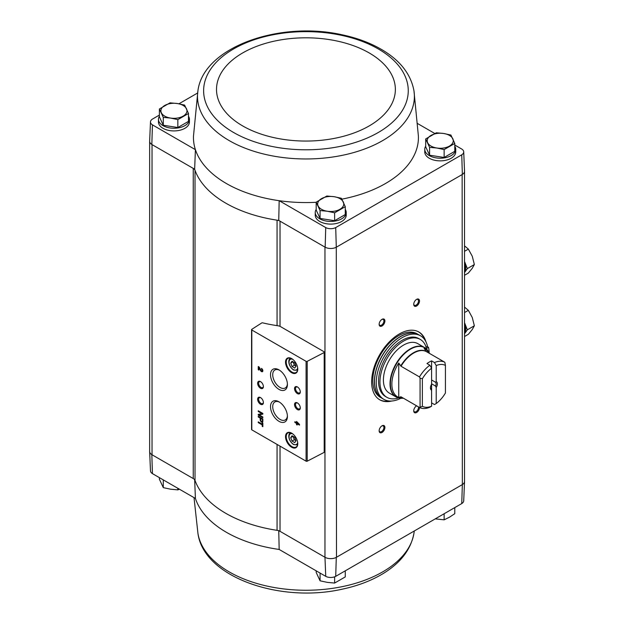 <?xml version="1.0" encoding="UTF-8"?>
<svg xmlns="http://www.w3.org/2000/svg" width="624" height="624" viewBox="0 0 624 624"><rect width="100%" height="100%" fill="white"/><g stroke="black" fill="none" stroke-linecap="round" stroke-linejoin="round"><path stroke-width="0.94" d="M461.752 503.576A7.332 4.235 0 0 0 463.71 500.799L464.537 481.51A8.159 4.711 180 0 1 462.345 484.598L461.752 503.576L335.712 576.342L336.289 557.38L462.142 484.715A8.151 4.703 0 0 0 464.529 481.393L464.529 171.397M280.02 326.368L280.02 221.153A6.521 3.767 0 0 0 277.064 220.178A113.311 65.419 0 0 0 278.749 220.428L324.964 247.104L324.964 557.263L325.736 576.342A7.332 4.235 0 0 0 335.712 576.342M325.736 576.342L279.17 549.455A112.484 64.943 180 0 1 195.413 498.436L194.649 479.365M277.064 325.642L277.064 220.178A113.311 65.419 0 0 1 195.023 170.297A6.521 3.767 0 0 0 193.253 168.402L194.649 169.205A113.311 65.419 0 0 0 195.023 170.297L195.023 480.457A6.521 3.767 0 0 0 193.253 478.561L151.835 454.654L152.428 473.624L195.413 498.436M324.964 247.104L325.159 247.221A8.159 4.711 0 0 0 336.289 247.221L336.492 557.263A8.151 4.703 0 0 1 324.964 557.263L280.02 531.32A6.521 3.767 0 0 0 277.064 530.338A113.311 65.419 0 0 1 195.023 480.457M278.749 530.587L279.17 549.455M188.487 116.243A15.491 8.939 180 0 1 189.431 119.317L189.431 121.976A15.491 8.939 180 0 1 173.94 130.923A15.491 8.939 180 0 1 158.457 121.976L158.457 119.317A15.491 8.939 180 0 1 159.393 116.243M159.393 115.073L152.428 119.098A7.332 4.235 0 0 0 150.478 121.875A7.332 4.235 0 0 0 152.428 124.855L195.413 149.674L194.649 169.205M197.917 90.808A108.443 62.611 0 0 0 229.258 140.626A108.443 62.611 0 0 0 351.835 153.075A108.443 62.611 0 0 0 413.962 90.808C411.005 74.794 400.943 61.464 383.768 50.817C371.857 43.485 357.911 38.126 341.944 34.757C279.638 20.693 203.424 46.948 197.917 90.808L193.495 136.016A112.484 64.943 0 0 0 195.413 149.674A112.484 64.943 0 0 0 279.17 200.694L278.749 220.428M197.582 93.031L178.932 103.795M316.181 202.293A112.484 64.943 0 0 1 279.17 200.694L325.736 227.573A7.332 4.235 0 0 0 335.712 227.573L461.752 154.807A7.332 4.235 0 0 0 463.71 151.827A7.332 4.235 0 0 0 461.752 149.05L454.787 145.025M434.788 133.481L417.667 123.599M325.736 227.573L325.159 247.221M152.428 124.855L151.835 144.487L193.253 168.402L193.253 478.561M425.693 138.934L425.693 146.812L429.593 155.212L444.14 157.466L454.787 151.32L454.787 143.434L444.14 149.588L436.862 148.021L429.593 147.334L425.693 138.934L436.34 132.787L443.617 133.474L450.895 135.041L454.787 143.434M316.181 202.168L316.181 210.046L320.073 218.447L334.62 220.693L345.275 214.547L345.275 206.669L334.62 212.815L327.35 211.247L320.073 210.569L316.181 202.168L326.828 196.022L334.097 196.7L341.375 198.268L345.275 206.669M159.393 108.989L159.393 116.867L163.293 125.26L177.84 127.514L188.487 121.368L188.487 113.49L177.84 119.636L170.563 118.069L163.293 117.382L159.393 108.989L170.048 102.835L177.317 103.522L184.595 105.089L188.487 113.49M149.651 451.277A8.159 4.711 0 0 0 149.651 451.558L150.478 470.847A7.332 4.235 0 0 0 152.428 473.624M325.159 557.38A8.159 4.711 0 0 0 336.289 557.38M149.651 451.558A8.159 4.711 0 0 0 151.835 454.654M149.651 141.445L149.651 451.441A8.151 4.703 0 0 0 152.038 454.763L152.038 144.604M336.492 247.104L462.142 174.556L462.345 484.598M324.223 351.842L280.667 326.695A6.521 3.767 0 0 0 278.39 325.837A113.794 65.699 0 0 1 262.431 322.803A0.819 0.468 0 0 0 261.745 322.951L251.768 329.347A0.819 0.468 0 0 0 251.8 329.995L306.088 361.335A0.819 0.468 0 0 0 307.203 361.351L324.191 352.521A0.819 0.468 0 0 0 324.223 351.842M391.685 401.029A39.125 22.589 -60 0 1 379.751 399.797A39.125 22.589 -60 0 1 379.751 354.619A39.125 22.589 -60 0 1 418.883 332.023A39.125 22.589 -60 0 1 425.911 341.749M416.606 306.01A4.079 2.356 -60 0 1 413.728 304.348A4.079 2.356 -60 0 1 416.606 299.356A4.079 2.356 -60 0 1 419.492 301.018A4.079 2.356 -60 0 1 416.606 306.01M430.459 387.488A4.009 2.317 -60 0 0 430.973 388.752L431.597 390.187L431.597 406.193L429.866 407.207A25.919 14.968 -60 0 1 419.492 407.488A4.079 2.356 -60 0 1 416.606 412.503A4.079 2.356 -60 0 1 413.728 410.842A4.079 2.356 -60 0 1 416.606 405.85A4.079 2.356 -60 0 1 416.629 405.834M382.028 432.471A4.079 2.356 -60 0 1 379.142 430.802A4.079 2.356 -60 0 1 382.028 425.81A4.079 2.356 -60 0 1 384.907 427.479A4.079 2.356 -60 0 1 382.028 432.471M382.028 325.978A4.079 2.356 -60 0 1 379.142 324.308A4.079 2.356 -60 0 1 382.028 319.324A4.079 2.356 -60 0 1 384.907 320.986A4.079 2.356 -60 0 1 382.028 325.978M345.275 209.422A15.491 8.939 180 0 1 346.211 212.495L346.211 215.155A15.491 8.939 180 0 1 330.728 224.102A15.491 8.939 180 0 1 315.237 215.155L315.237 212.495A15.491 8.939 180 0 1 316.181 209.422M454.787 146.195A15.491 8.939 180 0 1 455.731 149.269L455.731 151.928A15.491 8.939 180 0 1 440.24 160.867A15.491 8.939 180 0 1 424.757 151.928L424.757 149.269A15.491 8.939 180 0 1 425.693 146.195M341.874 199.157A112.484 64.943 0 0 0 418.384 136.016L413.962 90.808M150.478 121.875L149.651 141.164A8.159 4.711 0 0 0 151.835 144.487M463.71 151.827L464.537 171.116A8.159 4.711 180 0 1 462.345 174.439L462.142 174.556M461.752 154.807L462.345 174.439M336.289 247.221L335.712 227.573M262.213 422.713L262.213 424.156L258.242 421.863L258.242 422.612L262.213 424.897L262.213 426.34L262.852 426.707L262.852 423.088L262.213 422.713M262.852 418.977L258.242 416.309L258.242 416.98L260.177 418.096L260.177 419.749A1.888 1.092 -120 0 0 261.004 421.652A1.888 1.092 -120 0 0 262.462 422.159A1.888 1.092 -120 0 0 262.852 421.294L262.852 418.977M262.852 413.455L258.242 410.787L258.242 411.481L261.963 413.626L258.242 414.359L258.242 415.046L262.852 417.713L262.852 417.019L259.139 414.874L262.852 414.141L262.852 413.455M296.525 421.442L296.525 422.666L294.871 421.707L294.871 422.456L296.525 423.415L296.525 424.64L297.172 425.014L297.172 423.79L299.481 425.116L299.481 424.375L296.525 421.442M261.472 368.371L261.472 369.119A1.045 0.601 -120 0 1 262.15 370.032A1.045 0.601 -120 0 1 261.994 370.874A1.045 0.601 -120 0 1 260.933 370.25L259.132 367.021L258.242 366.506L258.242 369.704L258.89 370.071L258.89 367.661L260.473 370.492A1.958 1.131 -120 0 0 262.447 371.662A1.958 1.131 -120 0 0 262.751 370.094A1.958 1.131 -120 0 0 261.472 368.371M291.642 447.244A8.642 4.992 -120 0 0 297.757 443.719A8.642 4.992 -120 0 0 291.642 433.134A8.642 4.992 -120 0 0 285.535 436.66A8.642 4.992 -120 0 0 291.642 447.244M291.642 372.7A8.642 4.992 -120 0 0 297.757 369.174A8.642 4.992 -120 0 0 291.642 358.589A8.642 4.992 -120 0 0 285.535 362.115A8.642 4.992 -120 0 0 291.642 372.7M297.406 393.596A4.079 2.356 -120 0 0 300.292 391.934A4.079 2.356 -120 0 0 297.406 386.942A4.079 2.356 -120 0 0 294.528 388.604A4.079 2.356 -120 0 0 297.406 393.596M297.406 409.57A4.079 2.356 -120 0 0 300.292 407.909A4.079 2.356 -120 0 0 297.406 402.917A4.079 2.356 -120 0 0 294.528 404.578A4.079 2.356 -120 0 0 297.406 409.57M278.967 389.376A11.95 6.895 -120 0 0 287.414 384.501A11.95 6.895 -120 0 0 278.967 369.868A11.95 6.895 -120 0 0 270.512 374.743A11.95 6.895 -120 0 0 278.967 389.376M278.967 421.325A11.95 6.895 -120 0 0 287.414 416.45A11.95 6.895 -120 0 0 278.967 401.809A11.95 6.895 -120 0 0 270.512 406.692A11.95 6.895 -120 0 0 278.967 421.325M260.52 388.276A4.079 2.356 -120 0 0 263.398 386.607A4.079 2.356 -120 0 0 260.52 381.615A4.079 2.356 -120 0 0 257.634 383.284A4.079 2.356 -120 0 0 260.52 388.276M260.52 404.251A4.079 2.356 -120 0 0 263.398 402.581A4.079 2.356 -120 0 0 260.52 397.589A4.079 2.356 -120 0 0 257.634 399.259A4.079 2.356 -120 0 0 260.52 404.251M251.768 429.187A0.819 0.468 0 0 0 251.8 429.835L306.088 461.175A0.819 0.468 0 0 0 307.203 461.191L324.191 452.361A0.819 0.468 0 0 0 324.464 452.01L324.464 352.17M260.777 397.761A3.37 1.942 -120 0 0 259.334 397.714A3.37 1.942 -120 0 0 258.82 400.413A3.37 1.942 -120 0 0 261.019 403.385A3.37 1.942 -120 0 0 262.704 403.549A3.37 1.942 -120 0 0 263.39 402.277M260.777 381.787A3.37 1.942 -120 0 0 259.334 381.74A3.37 1.942 -120 0 0 258.82 384.439A3.37 1.942 -120 0 0 261.019 387.41A3.37 1.942 -120 0 0 262.704 387.574A3.37 1.942 -120 0 0 263.39 386.303M279.536 402.168A10.39 5.998 -120 0 0 274.989 401.872A10.39 5.998 -120 0 0 273.25 410.155A10.39 5.998 -120 0 0 280.067 419.414A10.39 5.998 -120 0 0 285.371 419.858A10.39 5.998 -120 0 0 287.391 415.779M279.536 370.219A10.39 5.998 -120 0 0 274.989 369.923A10.39 5.998 -120 0 0 273.25 378.206A10.39 5.998 -120 0 0 280.067 387.465A10.39 5.998 -120 0 0 285.371 387.91A10.39 5.998 -120 0 0 287.391 383.83M297.671 403.081A3.37 1.942 -120 0 0 296.221 403.042A3.37 1.942 -120 0 0 295.706 405.74A3.37 1.942 -120 0 0 297.905 408.704A3.37 1.942 -120 0 0 299.59 408.876A3.37 1.942 -120 0 0 300.277 407.597M297.671 387.106A3.37 1.942 -120 0 0 296.221 387.067A3.37 1.942 -120 0 0 295.706 389.766A3.37 1.942 -120 0 0 297.905 392.738A3.37 1.942 -120 0 0 299.59 392.902A3.37 1.942 -120 0 0 300.277 391.622M294.707 362.755L292.04 361.218L290.714 363.106L292.04 366.538L294.707 368.074L296.033 366.187L294.707 362.755M291.821 358.691A8.151 4.703 -120 0 0 287.914 358.387A8.151 4.703 -120 0 0 286.666 364.915A8.151 4.703 -120 0 0 291.993 372.099A8.151 4.703 -120 0 0 296.065 372.505A8.151 4.703 -120 0 0 297.749 368.971M294.707 437.299L292.04 435.763L290.714 437.65L292.04 441.082L294.707 442.619L296.033 440.731L294.707 437.299M291.821 433.235A8.151 4.703 -120 0 0 287.914 432.931A8.151 4.703 -120 0 0 286.666 439.46A8.151 4.703 -120 0 0 291.993 446.644A8.151 4.703 -120 0 0 296.065 447.049A8.151 4.703 -120 0 0 297.749 443.516M258.89 367.661L259.233 367.466L260.816 370.289A1.958 1.131 -120 0 0 262.61 371.537M261.815 368.62L261.472 369.119M262.135 370.718A1.045 0.601 -120 0 0 262.337 370.672A1.045 0.601 -120 0 0 262.501 369.837A1.045 0.601 -120 0 0 261.815 368.917M258.593 366.709L258.242 369.704M296.876 421.645L296.525 422.666M295.214 421.91L294.871 422.456M295.214 422.253L296.525 423.415M296.876 423.212L296.525 424.64M299.481 424.718L297.172 423.79M298.077 423.563L297.172 422.565L297.172 423.041L298.42 423.361L297.523 422.362L297.172 422.565M258.593 410.99L258.242 411.481M258.593 411.278L261.963 413.626M258.593 414.289L258.242 415.046M258.593 414.851L262.852 417.308M262.852 414.008L259.139 414.874M258.593 416.512L258.242 416.98M258.593 416.777L260.177 418.096M260.528 417.901L260.528 419.546A1.888 1.092 -120 0 0 261.238 421.325A1.888 1.092 -120 0 0 262.618 422.027M262.298 419.32L260.731 418.415L260.731 420.069A1.108 0.64 -120 0 0 261.214 421.184A1.108 0.64 -120 0 0 262.072 421.481A1.108 0.64 -120 0 0 262.298 420.974L262.649 419.125L260.731 418.415M262.22 421.333A1.108 0.64 -120 0 0 262.415 421.278A1.108 0.64 -120 0 0 262.649 420.771L262.649 419.125M262.556 422.916L262.213 424.156M258.593 422.066L258.242 422.612M258.593 422.409L262.213 424.897M262.556 424.702L262.213 426.34M292.04 441.082L294.349 439.756L293.015 436.324L290.714 437.65M294.349 439.756L296.033 440.731M292.04 366.538L294.349 365.212L293.015 361.78L290.714 363.106M294.349 365.212L296.033 366.187M381.763 319.488A3.37 1.942 -60 0 1 383.214 319.441A3.37 1.942 -60 0 1 383.729 322.14A3.37 1.942 -60 0 1 381.529 325.112A3.37 1.942 -60 0 1 379.837 325.276A3.37 1.942 -60 0 1 379.158 324.004M381.763 425.981A3.37 1.942 -60 0 1 383.214 425.935A3.37 1.942 -60 0 1 383.729 428.633A3.37 1.942 -60 0 1 381.529 431.605A3.37 1.942 -60 0 1 379.837 431.769A3.37 1.942 -60 0 1 379.158 430.498M418.415 406.864A3.37 1.942 -60 0 1 416.107 411.637A3.37 1.942 -60 0 1 414.422 411.801A3.37 1.942 -60 0 1 413.735 410.53M416.348 299.52A3.37 1.942 -60 0 1 417.791 299.473A3.37 1.942 -60 0 1 418.314 302.172A3.37 1.942 -60 0 1 416.107 305.144A3.37 1.942 -60 0 1 414.422 305.308A3.37 1.942 -60 0 1 413.735 304.036M389.516 401.021A39.125 22.589 -60 0 1 379.47 399.625M418.587 331.867A39.125 22.589 -60 0 1 424.827 339.869M455.731 149.269A15.491 8.939 180 0 1 440.24 158.207A15.491 8.939 180 0 1 424.757 149.269M346.211 212.495A15.491 8.939 180 0 1 330.728 221.434A15.491 8.939 180 0 1 315.237 212.495M189.431 119.317A15.491 8.939 180 0 1 173.94 128.255A15.491 8.939 180 0 1 158.457 119.317M163.293 125.26L163.293 117.382M177.84 127.514L177.84 119.636M183.167 116.119A13.042 7.527 180 0 1 170.563 118.069A13.042 7.527 180 0 1 161.343 112.741A13.042 7.527 180 0 1 164.72 105.472A13.042 7.527 180 0 1 177.317 103.522A13.042 7.527 180 0 1 186.537 108.849A13.042 7.527 180 0 1 183.167 116.119M320.073 218.447L320.073 210.569M334.62 220.693L334.62 212.815M339.947 209.297A13.042 7.527 180 0 1 327.35 211.247A13.042 7.527 180 0 1 318.123 205.928A13.042 7.527 180 0 1 321.5 198.65A13.042 7.527 180 0 1 334.097 196.7A13.042 7.527 180 0 1 343.325 202.028A13.042 7.527 180 0 1 339.947 209.297M444.14 157.466L444.14 149.588M429.593 155.212L429.593 147.334M449.467 146.071A13.042 7.527 180 0 1 436.862 148.021A13.042 7.527 180 0 1 427.643 142.693A13.042 7.527 180 0 1 431.02 135.424A13.042 7.527 180 0 1 443.617 133.474A13.042 7.527 180 0 1 452.837 138.801A13.042 7.527 180 0 1 449.467 146.071M450.785 509.902A15.491 8.939 0 0 0 451.589 509.441M319.379 572.668A15.491 8.939 0 0 0 319.769 572.902A15.491 8.939 0 0 0 320.182 573.136M341.266 573.136A15.491 8.939 0 0 0 342.069 572.668M162.599 479.489A15.491 8.939 0 0 0 162.989 479.723A15.491 8.939 0 0 0 163.402 479.957M159.393 477.641L159.393 479.232L163.293 487.633L163.293 479.895M177.84 488.288L177.84 489.879L170.563 489.193L163.293 487.633M179.4 489.193L177.84 489.879M316.181 570.82L316.181 572.411L320.073 580.811L320.073 573.074M334.62 576.826L334.62 583.058L327.35 582.379L320.073 580.811M345.275 570.82L345.275 576.911L334.62 583.058M454.787 507.593L454.787 513.685L449.467 517.195L444.14 519.831L435.248 518.872M444.14 513.739L444.14 519.831M431.597 406.193A23.478 13.556 -60 0 1 422.37 406.325L422.37 378.745A23.478 13.556 -60 0 1 431.597 368.23L431.597 360.89A25.919 14.968 120 0 0 426.988 363.55L429.866 365.212L431.597 368.23L431.597 390.187A4.891 2.824 -60 0 1 430.443 387.878A4.891 2.824 -60 0 1 431.597 384.236M431.597 360.89L434.476 362.552L436.207 365.563L436.207 381.568L435.583 382.286L431.597 379.985M431.597 402.886L434.476 404.547L436.207 403.533L436.207 387.527L435.583 386.092L431.597 383.791M434.476 362.552A25.919 14.968 -60 0 1 444.85 362.279L426.387 351.616L424.102 348.379A27.659 15.967 120 0 1 429.211 353.246M422.37 378.745L420.069 378.191L419.492 376.919L401.021 366.257L398.744 363.028A27.659 15.967 120 0 0 398.744 397.418L401.021 396.825L419.492 407.488L422.37 406.325M419.492 376.919A25.919 14.968 -60 0 1 429.866 365.212M436.207 365.563A23.478 13.556 -60 0 1 445.427 365.43L445.427 393.019A23.478 13.556 -60 0 1 436.207 403.533M444.85 362.279L445.427 365.43M436.207 381.568A4.891 2.824 -60 0 1 436.207 387.527M401.684 397.199A26.029 15.031 -60 0 1 400.733 396.778L401.021 396.825M403.369 398.174L403.322 398.182A28.423 16.411 -60 0 1 396.279 364.159A28.423 16.411 -60 0 1 429.265 353.239L424.468 347.49L417.846 343.668A28.532 16.474 120 0 0 389.314 360.142A28.532 16.474 120 0 0 389.314 393.081L395.936 396.903A28.532 16.474 -60 0 1 395.936 363.956A28.532 16.474 -60 0 1 424.468 347.49A28.532 16.474 -60 0 1 427.027 349.619M400.787 398.291A36.683 21.177 -60 0 1 383.861 399.344A36.683 21.177 -60 0 1 383.861 356.983A36.683 21.177 -60 0 1 420.537 335.806A36.683 21.177 -60 0 1 427.596 346.811M386.872 397.316L385.492 396.521A33.423 19.297 -60 0 1 385.492 357.926A33.423 19.297 -60 0 1 418.907 338.629L420.295 339.433A33.423 19.297 120 0 0 386.872 358.722A33.423 19.297 120 0 0 386.872 397.316A33.423 19.297 120 0 0 398.518 397.956M429.094 352.849L429.164 352.802A35.053 20.241 120 0 0 428.493 347.334L427.112 346.538L426.106 347.116M383.861 399.344L382.13 398.346A36.683 21.177 -60 0 1 382.13 355.984A36.683 21.177 -60 0 1 418.813 334.807L420.537 335.806M380.398 397.348A36.683 21.177 -60 0 1 380.398 354.986A36.683 21.177 -60 0 1 417.082 333.809L418.696 334.745A36.683 21.177 -60 0 1 418.751 334.776L418.696 334.745A36.683 21.177 -60 0 0 382.013 355.922A36.683 21.177 -60 0 0 382.013 398.276L382.067 398.315A36.683 21.177 -60 0 1 382.013 398.276L380.398 397.348M428.493 347.334L426.504 348.488A33.423 19.297 120 0 0 420.295 339.433M398.744 397.418L398.744 363.028M420.069 406.879L420.069 378.191M435.583 382.286A4.009 2.317 -60 0 1 436.114 383.885A4.009 2.317 -60 0 1 435.583 386.092M464.529 272.548A14.672 8.471 -120 0 0 464.529 261.425L467.321 268.601L464.529 272.571M464.529 271.44A14.672 8.471 -120 0 0 464.529 264.131M464.529 251.316L468.359 249.101L464.537 245.879M464.529 275.278L468.359 273.062L472.282 268.265L474.349 264.545L472.282 256.285L468.359 249.101M467.321 268.601L474.349 264.545M467.321 329.831L464.529 333.801A14.672 8.471 -120 0 0 464.529 322.655L467.321 329.831L474.349 325.775L472.282 317.522L468.359 310.339L464.537 307.109M464.529 332.678A14.672 8.471 -120 0 0 464.529 325.369M464.529 312.546L468.359 310.339M464.529 336.508L468.359 334.3L472.282 329.503L474.349 325.775M280.02 446.121L280.02 531.32M306.088 361.335L306.088 461.175M251.8 329.995L251.8 429.835M324.191 352.521L324.191 452.361M307.203 361.351L307.203 461.191M292.757 359.346A6.115 3.533 -120 0 0 289.06 362.513A6.115 3.533 -120 0 0 293.374 369.634A6.115 3.533 -120 0 0 297.656 367.832M297.414 370.313A6.926 4.001 -120 0 0 297.601 370.188L293.545 370.009C287.461 365.492 288.202 358.636 290.488 358.316A6.926 4.001 -120 0 1 290.69 358.207M292.757 433.891A6.115 3.533 -120 0 0 289.06 437.057A6.115 3.533 -120 0 0 293.374 444.187A6.115 3.533 -120 0 0 297.656 442.377M290.69 432.752A6.926 4.001 -120 0 0 290.488 432.861C288.202 433.181 287.461 440.037 293.545 444.553L297.414 444.857M277.064 444.421L277.064 530.338M233.587 132.491A102.32 59.077 0 0 0 404.773 106.01A102.32 59.077 0 0 0 279.458 33.657A102.32 59.077 0 0 0 233.587 132.491M242.705 125.939A89.427 51.628 0 0 0 392.317 102.796A89.427 51.628 0 0 0 282.797 39.562A89.427 51.628 0 0 0 242.705 125.939M414.289 530.969L413.962 533.192A108.443 62.611 180 0 1 280.137 588.455A108.443 62.611 180 0 1 197.917 533.192L194.017 497.632M401.021 366.257A25.919 14.968 -60 0 1 426.387 351.616M400.733 365.968A26.029 15.031 -60 0 1 426.098 351.328M399.064 398.05A28.532 16.474 -60 0 1 395.936 396.903L403.322 398.182M251.566 329.659L251.566 429.499M413.962 533.192C411.005 549.206 400.943 562.536 383.768 573.183C371.857 580.515 357.911 585.874 341.944 589.243C279.638 603.307 203.424 577.052 197.917 533.192"/></g></svg>
